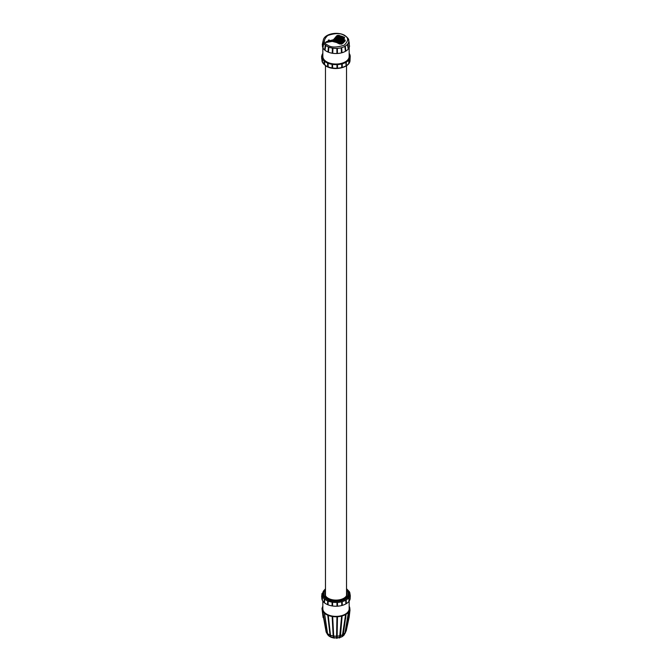 <?xml version="1.0" encoding="UTF-8"?>
<svg xmlns="http://www.w3.org/2000/svg" width="672" height="672" viewBox="0 0 672 672"><rect width="100%" height="100%" fill="white"/><g stroke="black" fill="none" stroke-linecap="round" stroke-linejoin="round"><path stroke-width="1.01" d="M322.35 58.808L322.039 59.186L322.216 58.523A14.204 8.198 0 0 0 322.35 58.808L322.51 62.37A14.045 8.106 180 0 1 322.367 62.084L322.148 61.807M324.517 61.37L324.156 61.807L324.215 61.127A14.204 8.198 0 0 0 324.517 61.37L324.652 64.907A14.045 8.106 180 0 1 324.349 64.655L324.257 64.411M349.163 53.357A14.204 8.198 180 0 1 350.204 56.532A14.204 8.198 180 0 1 341.368 64.033A14.204 8.198 180 0 1 325.954 62.244A14.204 8.198 180 0 1 321.796 56.532A14.204 8.198 180 0 1 322.837 53.357M328.096 51.786L328.432 52.198A13.583 7.837 180 0 1 327.995 52.03A13.583 7.837 180 0 1 326.399 51.232A13.583 7.837 180 0 1 325.03 50.316A13.583 7.837 180 0 1 324.727 50.064A13.583 7.837 180 0 1 322.955 47.863A13.583 7.837 180 0 1 322.82 47.578A13.583 7.837 180 0 1 322.77 47.452M323.232 40.589L323.274 40.286A12.802 7.392 0 0 0 323.232 40.589L322.451 45.158A13.583 7.837 180 0 0 322.686 47.225M323.711 43.142L323.291 43.487L323.568 42.848A12.802 7.392 0 0 0 323.711 43.142L322.955 47.863M325.668 45.444L325.223 45.872L325.366 45.192A12.802 7.392 0 0 0 325.668 45.444L325.03 50.316M328.541 41.017L328.28 40.446M342.006 39.505L342.023 39.581A18.715 10.802 0 0 1 339.494 39.749L344.173 39.631L345.005 40.673L341.569 43.613L332.237 40.832L326.172 41.924L333.463 39.724L336.991 35.683L342.3 36.439L344.35 37.834L339.452 40.06A18.724 10.811 0 0 0 342.023 39.883L342.023 39.581A3.856 2.226 180 0 1 344.156 39.698A1.394 0.806 180 0 1 345.03 40.463A1.394 0.806 180 0 1 344.971 40.681M328.499 40.454L329.288 40.001L328.364 40.261L329.246 40.463M344.198 38.228L342.149 36.91L337.134 36.17L335.051 38.867M336.714 37.43L336.832 37.783A33.877 19.555 0 0 1 335.093 39.329L336.815 37.506A33.869 19.555 180 0 1 335.084 39.018L334.925 39.253M341.359 36.943L341.393 37.33A39.346 22.714 0 0 1 338.554 38.674L341.351 36.935L338.402 38.615M339.301 36.464L339.419 36.826A26.88 15.515 0 0 1 337.142 38.539L339.394 36.548A26.872 15.515 180 0 1 337.134 38.237L336.983 38.48M343.064 38.111L336.756 39.9M333.656 40.622L333.329 40.135L337.327 38.749L333.337 40.169M339.452 40.614L339.595 40.505A38.363 22.151 180 0 1 343.669 40.522L343.736 40.429M340.032 41.908L342.359 42.378L340.024 41.891M336.924 41.563L341.141 43.058L336.916 41.546M335.908 40.891L337.823 41.068M338.629 41.429L342.846 41.63L338.612 41.126M333.724 40.522L338.848 40.135L333.715 40.513M322.459 596.618L322.148 596.963L322.325 596.324A14.087 8.131 0 0 0 322.459 596.618L322.35 600.289A14.204 8.198 180 0 1 322.216 599.995L322.064 599.718M324.61 599.155L324.248 599.567L324.316 598.912A14.087 8.131 0 0 0 324.61 599.155L324.517 602.843M325.466 588.714L321.922 594.115L321.796 597.954A14.204 8.198 0 0 0 322.056 599.584M322.148 599.836A14.204 8.198 0 0 0 325.954 603.826A14.204 8.198 0 0 0 340.889 605.724A14.204 8.198 0 0 0 350.154 598.702A14.204 8.198 180 0 1 350.129 598.886L350.171 598.584M327.583 633.696L324.5 613.242A13.86 8.005 0 0 0 324.794 613.486A13.86 8.005 0 0 0 326.197 614.435A13.86 8.005 0 0 0 327.835 615.241A13.86 8.005 0 0 0 328.264 615.418L330.028 635.174L331.388 637.384L333.606 637.98M329.994 635.032A9.996 5.771 0 0 1 328.927 634.502A9.996 5.771 0 0 1 327.961 633.856L327.978 633.898A9.979 5.762 0 0 0 328.944 634.544A9.979 5.762 0 0 0 330.002 635.074M333.371 637.568A9.122 5.267 0 0 1 330.985 636.922L330.532 636.913L330.061 635.099L330.49 635.275A9.979 5.762 0 0 0 333.161 635.989L333.665 636.031L334.11 638.056L336.538 637.787L336.949 616.762A13.86 8.005 0 0 0 337.47 616.736L337.226 617.291L336.949 616.762A13.86 8.005 0 0 1 332.665 616.543L332.363 617.047L332.161 616.468A13.86 8.005 0 0 0 332.665 616.543L333.665 636.031A9.996 5.771 0 0 0 336.613 636.182L337.134 636.157L336.983 638.148L339.62 637.358L341.62 616.09A13.86 8.005 0 0 0 342.098 615.964L341.939 616.56L341.62 616.09A13.86 8.005 0 0 1 337.47 616.736L337.134 636.157L336.605 636.216L337.134 636.191L336.605 636.216A9.979 5.762 0 0 1 333.673 636.073L333.161 635.989L332.161 616.661M321.594 56.297L321.871 55.684M321.72 58.943L321.989 59.573L321.72 58.943M332.581 64.504L332.262 65.083L332.069 64.42A14.204 8.198 0 0 0 332.581 64.504L332.623 67.998A14.045 8.106 180 0 1 332.111 67.922L332.623 67.998M337.252 67.906L337.487 68.191A14.045 8.106 180 0 1 336.958 68.216L337.487 68.191L337.504 64.705L337.26 65.335L336.974 64.722A14.204 8.198 0 0 0 337.504 64.697L337.26 65.335M342.056 67.166L342.174 67.41A14.045 8.106 180 0 1 341.695 67.536L342.174 67.41L342.241 63.916L342.107 64.588L341.762 64.033A14.204 8.198 0 0 0 342.241 63.907L342.107 64.588M346.231 62.236L346.223 62.924L345.853 62.446A14.204 8.198 0 0 0 346.231 62.236L346.223 62.924M345.853 62.454L346.114 65.755A14.045 8.106 180 0 1 345.744 65.965L346.114 65.755M348.986 59.875L349.104 60.547L348.76 60.144A14.204 8.198 0 0 0 348.986 59.867L349.104 60.547M348.76 60.152L348.835 63.42A14.045 8.106 180 0 1 348.617 63.689L348.835 63.42M350.171 57.103L350.129 57.406A14.204 8.198 0 0 0 350.171 57.103L350.011 60.682M328.07 63.344L327.709 63.865L327.642 63.168A14.204 8.198 0 0 0 328.07 63.344L328.163 66.856A14.045 8.106 180 0 1 327.734 66.679L328.163 66.856L327.776 66.444M349.163 47.611L349.163 56.44A13.163 7.602 180 0 1 341.04 63.462A13.163 7.602 180 0 1 326.693 61.816A13.163 7.602 180 0 1 322.837 56.44L322.837 47.611M348.289 39.018L349.322 43.243M348.768 41.572L348.726 41.874A12.802 7.392 0 0 0 348.768 41.572L349.549 46.225M347.71 44.066L347.92 44.73L347.483 44.344A12.802 7.392 0 0 0 347.71 44.066L347.92 44.73M348.491 48.636L348.415 48.863A13.583 7.837 180 0 1 348.197 49.14L347.483 44.344M345.752 50.896L345.786 51.131A13.583 7.837 180 0 1 345.416 51.341L344.862 46.41A12.802 7.392 0 0 0 345.232 46.2L345.299 46.889M341.83 52.483L341.981 52.735A13.583 7.837 180 0 1 341.502 52.861L341.981 52.735L341.645 47.712L341.561 48.401L341.166 47.838A12.802 7.392 0 0 0 341.645 47.712L341.561 48.401M337.201 53.197L337.445 53.491A13.583 7.837 180 0 1 336.924 53.516L337.445 53.491L337.378 48.426L337.142 49.081L336.857 48.451A12.802 7.392 0 0 0 337.378 48.426L337.142 49.081M332.942 48.258L332.598 48.854L332.43 48.174A12.802 7.392 0 0 0 332.942 48.258L332.741 53.306A13.583 7.837 180 0 1 332.228 53.222L332.741 53.306A13.583 7.837 180 0 0 336.924 53.516L336.857 48.451M328.877 47.216L328.457 47.737L328.44 47.048A12.802 7.392 0 0 0 328.877 47.216L328.432 52.198A13.583 7.837 180 0 0 332.228 53.222L332.43 52.962M322.266 44.579L323.274 40.286M346.315 596.03A10.534 6.082 0 0 0 346.534 594.796L346.534 65.713M324.971 594.199A11.063 6.384 180 0 1 325.466 592.738M346.534 591.78A11.063 6.384 180 0 1 347.063 593.729A11.063 6.384 180 0 1 340.234 599.626A11.063 6.384 180 0 1 328.18 598.24A11.063 6.384 180 0 1 324.937 593.729A11.063 6.384 180 0 1 325.466 591.78M325.466 590.134A12.239 7.064 0 0 0 323.988 592.385A12.239 7.064 0 0 0 327.348 598.718A12.239 7.064 0 0 0 341.737 599.962A12.239 7.064 0 0 0 348.012 592.385A12.239 7.064 0 0 0 346.534 590.134M323.921 592.595A12.373 7.148 0 0 0 323.845 592.805A12.373 7.148 0 0 0 323.627 594.157A12.373 7.148 0 0 0 327.247 599.206A12.373 7.148 0 0 0 340.738 600.76A12.373 7.148 0 0 0 348.373 594.157A12.373 7.148 0 0 0 348.155 592.805A12.373 7.148 0 0 0 348.079 592.595M347.348 597.652A12.373 7.148 0 0 0 348.373 594.804L348.373 594.157M325.03 590.596A13.163 7.602 0 0 0 322.862 594.317M324.248 599.567L324.316 598.912M322.148 596.963L322.325 596.324M321.628 596.845L321.989 593.51M327.642 604.649L328.07 604.825A14.204 8.198 180 0 1 327.642 604.649L327.726 604.388M327.776 601.6L327.709 600.944A14.087 8.131 0 0 0 328.138 601.121L327.776 601.6L327.709 600.944M332.069 605.9L332.581 605.976A14.204 8.198 180 0 1 332.069 605.9L332.262 605.606M332.287 602.818L332.102 602.188A14.087 8.131 0 0 0 332.606 602.263L332.287 602.818L332.102 602.188M336.974 606.203L337.495 606.169A14.204 8.198 180 0 1 336.974 606.203L336.966 602.482A14.087 8.131 0 0 0 337.487 602.456L337.252 603.07L336.966 602.482M341.762 605.514L342.241 605.388A14.204 8.198 180 0 1 341.762 605.514L341.712 601.801A14.087 8.131 0 0 0 342.191 601.675L342.065 602.322L341.712 601.801M345.862 603.926L346.231 603.708A14.204 8.198 180 0 1 345.862 603.926L345.778 600.23A14.087 8.131 0 0 0 346.147 600.012L346.139 600.676L345.778 600.23M348.65 597.946A14.087 8.131 0 0 0 348.877 597.668L348.986 601.348A14.204 8.198 180 0 1 348.76 601.625L348.986 601.348M350.011 595.232A14.087 8.131 0 0 0 350.053 594.93L350.129 598.886L350.288 595.518M349.852 592.679L349.541 592.116M322.837 601.104L322.837 608.773A13.163 7.602 0 0 0 326.693 614.149A13.163 7.602 0 0 0 341.04 615.796A13.163 7.602 0 0 0 349.163 608.773L349.163 601.104M327.936 615.854L327.835 615.241M324.484 613.855L324.5 613.242A13.86 8.005 0 0 1 322.678 610.991L322.543 610.697A13.86 8.005 0 0 0 322.678 610.991L326.416 632.058L327.256 634.032A9.122 5.267 0 0 0 327.272 634.057A9.122 5.267 0 0 0 328.079 635.132M322.417 611.302L322.543 610.697A13.86 8.005 0 0 1 322.157 609.143L322.829 615.46M321.997 608.496L322.216 607.925A13.86 8.005 0 0 0 322.174 608.227L322.174 608.227A13.86 8.005 0 0 0 322.157 609.143M349.583 607.102L349.457 606.85A13.86 8.005 0 0 0 349.322 606.556L349.583 607.102M350.003 609.907L349.784 609.622A13.86 8.005 0 0 0 349.826 609.319L350.003 609.907L349.826 609.319A13.86 8.005 0 0 0 349.843 609.143A13.86 8.005 0 0 0 349.457 606.85M345.215 633.15L348.205 621.432L349.784 609.622A13.86 8.005 0 0 1 348.667 612.016L348.743 612.637L348.449 612.293A13.86 8.005 0 0 0 348.667 612.016L348.743 612.637M342.266 636.577L343.972 635.158L344.946 632.99L348.449 612.293A13.86 8.005 0 0 1 345.988 614.326L345.946 614.939L345.618 614.544A13.86 8.005 0 0 0 345.988 614.326L345.685 618.433M339.772 637.661L342.266 636.359A2.528 1.462 60 0 1 342.266 636.359L345.618 614.544A13.86 8.005 0 0 1 342.098 615.964L341.939 616.56M332.363 617.047L333.161 635.998L333.388 637.636L333.892 637.652A9.122 5.267 0 0 0 336.538 637.787L337.058 637.753A9.122 5.267 0 0 0 339.62 637.358L340.099 637.35L339.587 637.955L339.041 637.854M327.676 633.646L329.011 636.082L330.935 637.199M325.466 65.713L325.466 594.796A10.534 6.082 0 0 0 325.685 596.03M346.534 592.738A11.063 6.384 180 0 1 347.029 594.199M333.673 636.073L333.161 635.989L333.673 636.073M336.319 637.652L336.731 638.4L337.134 636.191A9.979 5.762 0 0 0 339.982 635.754L340.452 635.62L339.982 635.754L340.452 635.62L340.099 637.35L340.477 635.662L342.098 615.964M343.241 634.435L342.871 634.645A9.979 5.762 0 0 1 340.477 635.62M345.156 632.764L344.929 633.041A9.979 5.762 0 0 1 343.342 634.368M328.658 635.788L327.701 634.746M327.508 633.494A9.979 5.762 0 0 1 326.432 632.1L326.29 631.814M345.736 631.73L345.87 631.352A9.996 5.771 0 0 1 345.458 632.293A9.979 5.762 0 0 0 345.736 631.73A9.979 5.762 0 0 0 345.794 631.571A9.979 5.762 0 0 0 345.811 631.537M337.218 632.78L337.134 636.157A9.996 5.771 0 0 0 339.99 635.712L340.477 635.662L342.098 616.266M340.486 635.578A9.996 5.771 0 0 0 342.88 634.603L343.249 634.393M343.35 634.326A9.996 5.771 0 0 0 344.946 632.99L348.768 612.562M326.138 632.041L326.416 632.058A9.996 5.771 0 0 0 327.499 633.452M332.161 616.468A13.86 8.005 0 0 1 328.264 615.418L330.481 635.233A9.996 5.771 0 0 0 333.152 635.956M322.837 606.27A13.86 8.005 0 0 0 322.216 607.925M350.053 594.93L350.288 595.543M348.877 597.668L348.995 598.315M346.147 600.012L346.139 600.676M342.191 601.675L342.065 602.322M337.487 602.456L337.495 606.169M332.606 602.263L332.581 605.976M328.138 601.121L328.07 604.825M321.628 596.837L321.829 597.45L321.628 596.837M349.138 594.317A13.163 7.602 0 0 0 346.97 590.596M323.627 594.157L323.627 594.804A12.373 7.148 0 0 0 324.652 597.652M328.558 40.177L329.272 40.27L328.558 40.177M344.098 40.774L344.064 41.328L339.091 41A151.301 87.352 180 0 1 344.072 41.185L344.14 41.093M339.595 40.589L339.587 40.076L343.694 40.11L343.661 40.664L340.788 40.631M333.724 40.597L333.757 40.597A38.371 22.151 180 0 1 338.797 40.219L338.806 40.673L333.782 41.051M337.235 39.102L334.303 40.421M339.158 36.842L337.226 38.665M338.033 36.238L337.344 37.489M341.2 37.288L338.612 38.808M336.571 37.808L335.177 39.446M342.871 41.966L338.629 41.53A70.543 40.732 180 0 1 342.804 42.042L342.888 41.95M337.84 41.026L337.798 41.588L335.916 41.278A70.543 40.732 180 0 1 337.814 41.446L337.898 41.362M341.216 43.403L336.848 42.076M340.024 42.193L342.325 42.353L342.233 42.907L340.116 42.218M342.35 42.714L342.275 42.773A71.82 41.462 180 0 0 340.024 42.294L340.032 41.983A71.828 41.471 180 0 1 342.275 42.462L342.367 42.68M328.852 40.261L328.81 40.698M343.442 42.42L343.93 41.74M344.845 41.068L344.114 40.152L341.788 40.06M343.703 41.983A0.832 0.479 180 0 1 344.081 41.488L343.711 41.983A1.067 0.613 180 0 1 343.736 42.118L343.745 42.42A1.075 0.622 0 0 1 342.896 43.033L342.359 43.436A1.033 0.596 0 0 1 341.594 44.024L337.294 42.277A20.093 11.6 180 0 0 337.512 42.395M344.686 39.782A1.554 0.899 180 0 1 344.736 39.808A1.554 0.899 180 0 1 345.198 40.429A1.554 0.899 180 0 1 345.114 40.732A2.503 1.445 180 0 1 344.081 41.488L343.745 42.344M339.503 40.202L338.999 40.211L339.436 40.076M339.604 43.436L339.57 43.504A20.261 11.701 180 0 1 337.176 42.344L337.176 42.655A20.269 11.701 0 0 0 339.562 43.814L339.57 43.504A2.411 1.394 180 0 0 341.594 43.714A1.025 0.588 180 0 0 342.35 43.134L342.35 43.126A1.025 0.588 180 0 1 342.35 43.134L342.896 42.731A1.067 0.613 180 0 0 343.736 42.118L343.694 41.908M340.208 39.598L344.198 39.598L340.04 39.623L344.4 37.85L343.543 37.052A1.025 0.588 180 0 1 344.383 37.64A1.025 0.588 180 0 1 344.316 37.834L344.299 37.867A4.04 2.335 180 0 1 343.384 38.632M337.218 42.286L337.176 42.344A11.416 6.594 180 0 0 334.454 41.21L332.245 40.942A4.208 2.428 180 0 1 334.454 41.21L334.446 41.513A11.407 6.586 180 0 1 337.176 42.655L332.254 41.395L326.718 42.37L326.659 41.924A12.692 7.325 180 0 1 332.245 40.942L332.245 41.252A12.684 7.325 180 0 0 326.668 42.235A1.789 1.033 0 0 1 325.928 42.37L326.449 41.706L329.91 40.824A9.937 5.737 180 0 1 331.682 40.454L331.682 40.757A9.929 5.729 0 0 0 330.742 40.933M326.634 41.857L326.659 41.924A1.781 1.025 180 0 1 325.945 42.059L332.245 40.866M345.198 40.488L344.14 41.933M339.503 43.949L339.562 43.814A2.419 1.394 0 0 0 341.594 44.024L339.503 43.949L337.1 42.781M326.718 42.37L325.76 42.521L326.34 42.059M344.551 37.716L342.947 39.43M323.291 43.487L323.568 42.848M325.223 45.872L325.366 45.192M328.457 47.737L327.995 52.03M332.598 48.854L332.228 53.222M349.524 46.376A13.583 7.837 180 0 1 349.499 46.528L348.726 41.874M349.18 43.806L349.314 43.21M337.445 53.491A13.583 7.837 180 0 0 341.502 52.861L341.166 47.838M341.981 52.735A13.583 7.837 180 0 0 345.416 51.341L344.862 46.41M348.197 49.14A13.583 7.837 180 0 1 345.786 51.131M349.499 46.528A13.583 7.837 180 0 1 348.415 48.863M322.35 62.034A14.045 8.106 180 0 0 326.071 65.864A14.045 8.106 180 0 0 340.771 67.763A14.045 8.106 180 0 0 349.986 60.883A14.045 8.106 180 0 1 349.961 60.984L350.129 57.414M332.262 65.083L332.287 67.662M327.709 63.865L327.734 66.679M341.695 67.536L341.762 64.05M336.958 68.216L336.974 64.73M322.039 59.186L322.216 58.514M324.156 61.807L324.215 61.118M322.115 61.354A14.045 8.106 180 0 1 321.972 60.463L321.796 56.532M323.299 40.169C324.324 33.701 337.957 31.206 344.837 35.465C347.676 37.666 348.97 39.236 348.701 40.169A12.793 7.384 180 0 1 341.586 47.678A12.793 7.384 180 0 1 326.953 46.259A12.793 7.384 180 0 1 323.299 40.169L323.266 40.312M327.692 45.116C323.291 43.117 323.291 39.917 327.692 35.515C335.311 32.978 340.855 32.978 344.308 35.515C348.709 37.514 348.709 40.715 344.308 45.116C336.689 47.653 331.145 47.653 327.692 45.116M328.364 40.421L329.045 40.916M329.171 40.883L329.414 40.412M329.834 40.74L333.421 39.707L336.941 35.666L339.814 35.725L343.568 36.943M329.305 40.009L328.465 40.496L328.482 40.001M342.3 36.439L342.25 36.49A1.823 1.05 0 0 0 342.594 36.758A1.823 1.05 0 0 0 343.543 37.052L343.543 37.363A1.831 1.058 0 0 1 342.586 37.069A1.831 1.058 0 0 1 342.241 36.8A1.05 0.605 0 0 0 341.09 36.481L341.09 36.17A1.058 0.613 180 0 1 342.25 36.49L342.149 36.91M337.134 36.17L337.042 35.742A1.537 0.89 180 0 1 338.402 35.322A1.537 0.89 180 0 1 339.721 35.801A1.243 0.722 0 0 0 339.94 35.977A1.243 0.722 0 0 0 341.09 36.17L341.074 36.103M339.612 36.221L339.713 36.103A1.26 0.722 0 0 0 339.931 36.288A1.26 0.722 0 0 0 341.09 36.481L341.107 36.624M336.907 41.849L336.899 41.941A52.206 30.139 180 0 1 341.065 43.462L341.183 43.386M333.984 39.934L334.858 39.312M338.184 35.851L338.302 36.204A33.877 19.555 0 0 1 337.252 37.38L338.285 35.918A33.869 19.555 180 0 1 337.243 37.069L337 37.38M336.798 39.665L336.848 39.665A28.526 16.472 180 0 0 343.216 37.859L336.832 39.589M341.351 36.96L341.384 37.019A39.337 22.714 180 0 1 338.545 38.371L338.512 38.304M337.369 38.749L337.394 38.842A39.337 22.714 180 0 1 333.396 40.244L333.371 40.177M343.678 40.102L343.669 40.211A38.371 22.151 180 0 0 339.595 40.194L343.694 40.11L339.587 40.093M339.083 41.143L339.1 40.589L344.081 40.765L339.066 40.597M344.064 41.328L344.072 40.874A151.309 87.36 180 0 0 339.091 40.69L339.1 40.942M325.466 589.042A13.297 7.678 0 0 0 326.6 599.155A13.163 7.602 180 0 1 322.837 593.83A13.163 7.602 180 0 1 325.466 589.268M321.922 594.115A14.087 8.131 0 0 0 326.038 600.096A14.087 8.131 0 0 0 341.569 601.81A14.087 8.131 0 0 0 350.078 594.115L350.129 595.19M329.524 636.443L328.675 635.67A9.122 5.267 0 0 0 329.549 636.25A9.122 5.267 0 0 0 330.464 636.712M344.156 37.128A1.193 0.689 180 0 1 344.198 37.145A1.193 0.689 180 0 1 344.543 37.624A1.193 0.689 180 0 1 344.45 37.901L344.4 37.85M335.16 37.85A17.648 10.189 180 0 1 336.899 35.692L336.907 35.675A1.705 0.983 180 0 1 337.193 35.482M339.503 35.482A1.705 0.983 180 0 1 339.553 35.515A1.705 0.983 180 0 1 339.839 35.725L339.856 35.734A1.084 0.622 180 0 0 340.024 35.885L342.401 36.448A1.663 0.958 180 0 0 342.67 36.674L344.56 37.926A1.201 0.689 0 0 0 344.526 37.775M336.874 42.034L336.907 41.63A52.214 30.148 180 0 1 341.074 43.151L341.141 43.058M342.854 41.983L338.638 41.152M350.011 609.907L349.138 617.333L346.189 630.974M342.804 636.04A9.122 5.267 0 0 0 344.156 634.889L344.375 634.612M340.133 637.224A9.122 5.267 0 0 0 342.266 636.359L342.636 636.14M327.113 633.746L326.138 632.033M324.433 613.738L327.583 633.78L328.373 635.418M326.6 599.155A13.297 7.678 0 0 0 344.778 599.491A13.297 7.678 0 0 0 346.534 589.042M346.534 589.268A13.163 7.602 180 0 1 349.163 593.83A13.163 7.602 180 0 1 345.341 599.189M343.106 38.119L336.798 39.572L343.19 37.792M339.343 36.464L337.1 38.17M337.151 37.019L338.134 35.876A33.701 19.454 180 0 1 337.134 36.994M338.108 36.221L337.201 37.019M336.764 37.422L335.042 38.959M339.1 40.572L344.081 40.765M343.661 40.664L343.669 40.144M333.715 40.849L338.856 40.438M333.446 40.69L333.404 40.555A39.346 22.714 0 0 0 337.394 39.152L337.302 38.766M339.268 36.473L339.259 36.49A26.704 15.414 180 0 1 337.05 38.144L339.268 36.473M341.468 37.464L341.275 36.952M336.68 37.43L336.672 37.456A33.701 19.454 180 0 1 334.984 38.934L336.68 37.43M338.604 41.672L338.629 41.219A70.552 40.732 180 0 1 342.804 41.731L342.779 42.185M335.899 41.42L335.916 40.967A70.552 40.732 180 0 1 337.814 41.135L337.798 41.588M341.233 43.411L336.991 41.555M341.006 43.596L341.107 43.084M333.757 40.908L333.757 40.925A38.363 22.151 180 0 1 338.797 40.53L338.806 40.673M336.89 40.118L336.848 39.976A28.535 16.472 0 0 0 343.224 38.17L343.283 38.304M333.589 40.219L331.708 40.9M342.073 43.52L342.838 42.958M344.215 39.606L345.122 41.042A2.512 1.453 0 0 1 344.089 41.798A0.823 0.479 0 0 0 343.736 42.076M331.691 40.849L331.682 40.757A3.545 2.05 0 0 0 333.278 40.244M335.412 38.321L335.303 37.909A17.489 10.097 180 0 1 337.042 35.742L336.991 35.683M333.547 40.068A9.736 5.62 0 0 0 335.311 38.22A17.472 10.088 0 0 1 337.05 36.053A1.529 0.882 0 0 1 338.402 35.633A1.529 0.882 0 0 1 339.713 36.103L339.763 35.742M343.526 37.506L343.543 37.363A1.016 0.588 0 0 1 344.341 37.792M342.04 40.026L342.023 39.883A3.839 2.218 0 0 1 344.156 40.009L344.173 39.631M344.114 40.152L344.156 40.009A1.386 0.798 0 0 1 344.996 40.614M329.406 40.261L328.364 40.261M326.525 41.84L326.516 41.798A5.796 3.343 180 0 1 328.465 41.16L328.465 41.294M329.91 41.034L329.91 40.824A12.961 7.484 0 0 1 328.465 41.16L328.448 41.084M331.666 40.379L331.682 40.454A3.536 2.041 0 0 0 333.505 39.782L333.514 40.076M333.463 39.724L333.505 39.782A9.727 5.611 0 0 0 335.303 37.909L335.252 37.859M345.005 40.673L344.963 40.69A2.335 1.352 180 0 1 344.358 41.244M343.543 42.244L343.552 42.017A0.899 0.521 180 0 1 343.308 42.496M343.862 41.471A1 0.58 0 0 0 343.526 41.891A1 0.58 0 0 0 343.552 42.017L343.602 41.966M342.476 42.748A0.857 0.496 0 0 0 342.191 43.109L342.191 43.134A0.857 0.496 180 0 1 341.939 43.495M342.871 42.622L342.191 43.109A0.857 0.496 0 0 0 342.191 43.134L342.241 43.092M341.569 43.613L337.26 42.26A11.584 6.686 0 0 0 337.142 42.193M344.35 37.834L339.587 39.698M344.022 41.395L345.03 40.463M343.518 42.193L343.997 41.404M342.863 42.613L343.568 42.134M342.191 43.151L341.552 43.621M326.256 41.908L332.237 40.824L334.522 41.101M342.3 43.084L341.578 43.646M343.661 41.958L342.888 42.655M345.064 40.681L344.056 41.42M344.207 39.589L345.206 40.732A1.571 0.907 0 0 0 345.173 40.58L345.08 40.421M325.962 42.025L326.449 41.706M328.415 41.068L333.421 39.707M333.136 39.875A3.368 1.949 180 0 0 333.379 39.724L335.202 37.85M340.049 35.885L336.907 35.675L335.152 37.867A9.559 5.519 180 0 1 333.413 39.698M342.485 39.43A4.217 2.436 0 0 0 344.459 38.212L344.45 37.901A4.208 2.428 180 0 1 341.93 39.253L341.914 39.178M340.435 39.589A17.22 9.937 180 0 1 341.93 39.253L341.939 39.472M332.254 41.395L332.245 41.252A4.2 2.428 180 0 1 334.446 41.513L334.396 41.656M343.829 42.37L342.922 43.184M342.468 43.512L341.62 44.167M350.028 60.463C349.927 67.771 334.085 71.123 326.231 66.192L322.3 61.984M322.123 61.396L321.972 60.463M329.49 40.572L329.297 40.001L328.28 40.572M349.163 593.83C349.818 600.239 334.211 604.019 326.659 599.147C324.156 597.652 322.879 595.879 322.837 593.83M321.594 56.314L321.72 58.96M337.504 64.873L337.487 68.048M342.266 64.302L342.208 67.158M346.298 62.756L346.214 65.47M349.129 60.472L349.02 63.118M347.945 44.629L348.524 48.586M345.366 46.704L345.836 50.862M341.695 48.107L341.989 52.517M337.378 48.611L337.445 53.399M348.012 592.385L348.155 592.805M324.131 602.297L324.206 599.432M322.056 599.684L322.14 596.912M327.608 604.38L327.667 601.356M332.069 605.724L332.094 602.414M330.036 635.233L327.818 615.628M326.122 631.974L322.409 611.268M330.036 635.225L330.532 636.913L331.733 637.51M345.29 632.915L343.451 635.695M343.291 634.595L342.67 636.334L341.41 637.039M333.161 635.998L333.388 637.636L334.236 638.072M345.307 632.856L345.786 631.613M343.291 634.603L346.021 614.779M323.106 617.593L321.989 608.513M348.205 621.432L345.87 631.352M349.104 601.037L349.02 598.231M346.282 603.422L346.214 600.491M342.25 605.153L342.208 602.011M346.534 588.714L349.423 591.772L350.078 594.115M323.988 592.385L323.845 592.805M337.268 39.11L333.27 40.505M341.292 36.926L338.461 38.27M326.424 41.698L328.423 41.042M323.291 43.42L322.669 47.292M325.189 45.73L324.652 49.787M328.356 47.502L327.97 51.786M332.413 48.485L332.228 53.054M349.062 42.067L348.701 40.169M327.592 63.638L327.667 66.41M332.06 64.73L332.094 67.704M322.022 59.144L322.14 61.774M324.106 61.69L324.206 64.361M350.188 57.254L350.204 56.532"/></g></svg>

